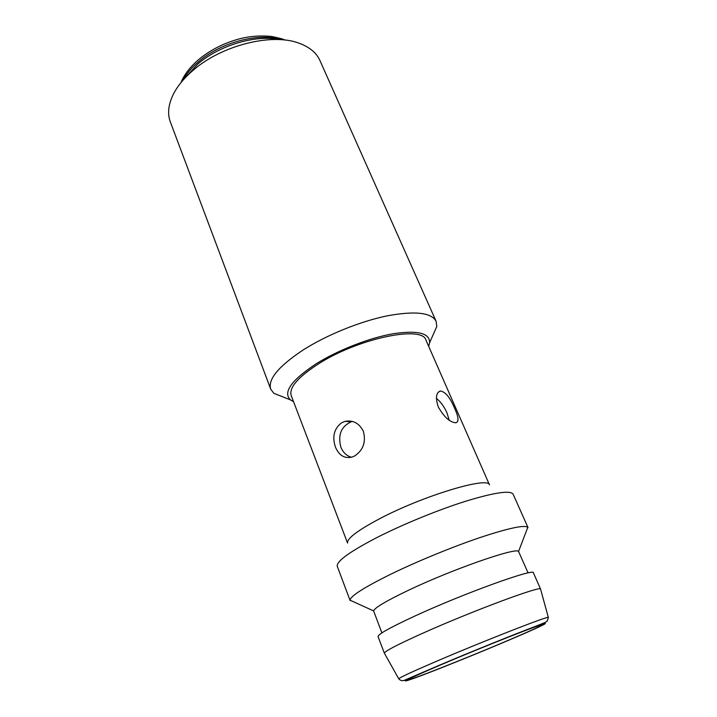 <?xml version="1.0" encoding="UTF-8"?>
<svg xmlns="http://www.w3.org/2000/svg" width="717" height="717" viewBox="0 0 717 717"><rect width="100%" height="100%" fill="white"/><g stroke="black" fill="none" stroke-linecap="round" stroke-linejoin="round"><path stroke-width="1.08" d="M363.34 431.267C366.154 441.878 363.295 450.097 354.745 455.913L352.522 456.926C344.85 458.952 339.168 455.698 335.466 447.175C331.998 436.77 334.05 428.641 341.615 422.779L344.949 421.39C353.069 419.875 359.199 423.164 363.34 431.267M352.567 421.462L351.402 421.721C341.167 426.391 337.662 434.896 340.889 447.247C343.084 452.526 346.616 455.86 351.473 457.258M454.641 408.412C458.656 417.052 459.068 421.847 455.869 422.779C449.98 422.376 444.128 417.133 438.32 407.023C435.327 397.935 436.026 392.593 440.417 391.007C445.454 391.823 450.195 397.621 454.641 408.412M449.209 420.207L446.906 412.705C444.065 406.44 440.561 401.663 436.393 398.356M505.055 641.697C528.501 631.74 540.851 626.129 542.088 624.865C544.463 622.616 484.611 646.142 441.869 664.39C419.92 673.765 408.762 678.874 408.394 679.698C408.09 681.177 464.571 658.887 505.055 641.697M384.464 653.339L384.366 653.16C384.778 651.215 397.415 644.646 422.286 633.443C471.553 611.287 541.953 585.144 540.564 589.096L540.618 589.293M379.634 518.732C357.532 530.472 346.84 538.584 347.566 543.074L291.192 395.524C288.879 387.718 297.922 377.205 318.321 363.976C358.222 338.272 422.716 325.052 426.006 340.225L489.478 484.871C488.564 476.142 423.12 495.725 379.634 518.732M513.184 494.309L513.148 494.228C510.468 490.132 494.829 492.409 466.22 501.058C438.562 509.724 402.99 524.261 376.855 537.571C349.349 551.911 336.156 561.501 337.277 566.367L337.304 566.439M528.106 572.928L518.561 551.481C516.67 546.946 452.113 569.397 408.054 590.467C386.122 600.971 374.641 607.792 373.62 610.92L381.883 632.896M353.831 601.895L350.057 600.183C350.541 596.033 364.236 587.313 391.168 574.012C417.276 561.321 452.391 546.919 479.933 537.589C508.416 528.169 524.369 524.736 527.793 527.291L526.323 531.154M540.6 589.15L533.43 572.865C535.276 567.703 464.544 593.111 415.331 615.831C390.326 627.402 377.904 634.321 378.056 636.588L384.384 653.223M184.26 78.807L197.793 64.046C219.519 45.18 256.068 34.452 279.764 39.632M436.115 321.306L319.961 60.578C316.34 52.529 309.027 46.614 298.021 42.841C270.838 33.036 221.508 45.512 193.294 70.149C184.35 77.794 177.753 85.708 173.514 93.909C168.325 104.324 167.267 113.662 170.341 121.935L270.712 389.143C267.728 379.374 278.555 366.315 303.174 349.959C326.665 335 359.925 321.476 386.911 315.901C414.964 310.712 431.365 312.513 436.115 321.306L436.805 326.459L432.423 336.39M428.667 346.275L429.626 342.708C429.815 333.1 417.652 330.116 393.122 333.746C369.461 337.868 338.164 350.057 316.314 363.707C291.407 380.189 282.758 392.226 290.358 399.826L293.549 401.69M283.932 397.29L273.831 393.301L270.712 389.143M398.804 678.9L398.742 678.811C399.53 677.619 411.899 671.874 435.855 661.567C483.213 641.195 549.984 615.132 548.344 617.454L548.362 617.561M440.005 665.053C404.513 680.352 396.277 684.61 415.295 677.843C434.35 670.87 475.147 654.451 506.525 641.168C538.064 627.823 555.317 619.622 539.211 625.251C523.661 630.655 474.797 650.229 440.005 665.053M281.7 39.758C259.42 32.265 220.899 42.204 198.573 61.716C191.645 67.631 186.447 73.815 182.969 80.25M384.366 653.16L398.742 678.811C400.669 680.926 402.963 681.249 405.616 679.761L439.62 665.134C471.678 651.502 514.842 634.133 535.509 626.353L545.314 622.383L547.25 621.039L548.344 617.454L540.564 589.096M373.62 610.92L350.057 600.183M350.138 600.604L337.277 566.367M290.358 399.826L273.831 393.301M180.935 82.67C184.161 74.711 189.996 67.084 198.43 59.798M198.726 59.547C210.233 50.029 223.695 43.163 239.102 38.951C249.507 36.2 260.307 35.375 271.519 36.45C279.442 38.073 283.887 39.274 284.846 40.053M429.626 342.708L436.805 326.459M528.035 527.64L513.148 494.228M518.561 551.481L527.793 527.291M438.275 392.217L440.408 391.007M351.402 421.721L344.949 421.39"/></g></svg>
